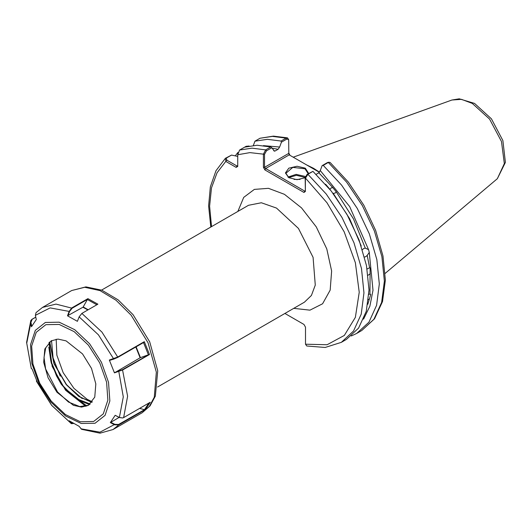 <?xml version="1.0" encoding="UTF-8"?>
<svg xmlns="http://www.w3.org/2000/svg" width="532" height="532" viewBox="0 0 532 532"><rect width="100%" height="100%" fill="white"/><g stroke="black" fill="none" stroke-linecap="round" stroke-linejoin="round"><path stroke-width="0.8" d="M365.284 248.112L353.474 218.858L336.211 191.813L332.852 187.63L318.774 172.8L320.297 170.546L349.63 206.536L368.51 249.608L365.284 248.112L363.702 248.497L362.445 249.708M336.211 191.813L335.213 193.076L333.218 193.349L349.584 218.625L361.228 246.003M325.564 184.232L330.066 189.432L331.103 187.962L332.852 187.63M367.805 304.317L370.751 294.435L369.94 294.083L370.112 267.942L369.58 267.789L367.213 255.333L369.261 252.434L368.51 249.608M370.245 273.687L368.078 275.237M367.14 268.986L369.58 267.789M369.102 299.084L368.45 299.682M368.869 294.356L369.94 294.083M364.533 257.009L365.87 256.617L367.213 255.333M305.142 177.801L307.117 174.336L312.922 171.364L307.882 174.277L305.381 178.386L305.381 191.46L305.195 177.768L296.996 179.676L288.836 177.708L285.431 172.953L288.836 168.205L297.069 166.237L305.302 168.205L308.68 173.439M308.241 173.691L304.982 168.75L292.786 167.354L285.877 173.319L289.002 177.801M300.075 179.45L294.063 179.45M319.506 172.162L313.528 168.338L305.973 164.574M318.774 172.8L316.114 174.336M369.261 252.434L372.998 290.292L369.88 306.206L363.569 319.12M288.783 153.056L290.026 155.364M235.27 155.876L237.884 152.504M305.381 191.46L303.952 192.464L264.856 169.894L263.433 167.241L263.433 154.167L265.681 149.911L270.728 146.998L257.062 145.269L244.647 147.145L246.136 146.28L249.116 146.021M244.647 147.145L239.6 150.057L237.711 154.752L237.711 166.469L236.128 167.381L225.98 161.522L225.342 158.343L231.566 155.065L226.346 158.077L226.772 160.152L236.92 166.011L237.711 165.552M237.711 156.415L231.566 155.065M287.466 137.855L273.408 136.106L260.022 138.267L254.974 141.18L267.383 139.311L281.056 141.04L286.103 138.127L287.466 137.855L288.696 139.617L286.861 139.065L281.455 142.184L281.056 141.04M356.719 333.431L361.76 330.518L374.528 318.788L382.515 301.578L385.341 280.178L382.98 255.945L375.639 230.416L363.815 205.239L348.294 182.07L330.099 162.44L328.297 162.486L323.25 165.399L341.617 185.143L357.331 208.497L369.341 233.9L376.836 259.636L379.316 283.982L376.609 305.302L368.909 322.166L356.719 333.431L351.306 335.991M323.25 165.399L322.133 165.671L320.297 170.546M312.922 171.364L331.29 191.108L347.004 214.463L359.014 239.859L366.508 265.601L368.989 289.947L366.289 311.267L358.581 328.124L346.392 339.396L341.344 342.309L353.534 331.037L361.241 314.179L363.941 292.859L361.467 268.514L353.966 242.772L341.963 217.375L326.242 194.02L307.882 174.277L307.117 174.336M284.966 313.468L303.952 324.434L305.534 327.173L305.534 344.217L306.751 346.019L325.185 347.456L341.344 342.309M254.974 141.18L253.338 145.442M263.413 145.642L279.619 147.058L281.455 142.184M273.741 150.656L275.204 150.988L278.096 149.312L272.178 148.229M270.728 146.998L271.845 147.73L274.312 151.168L275.204 150.988M279.619 147.058L278.096 149.312M319.38 172.308L289.235 154.905L265.648 168.524L304.743 191.094L305.195 190.835M271.845 147.73L266.439 150.849L264.517 154.273L264.517 167.347L288.783 153.342L288.696 139.617M322.133 165.671L327.539 162.546L329.135 162.18M248.983 146.047L245.957 146.759M236.128 167.381L236.92 166.011M211.55 226.619L209.615 206.197L211.47 187.949L217.023 172.8L226.772 160.152M305.534 344.217L327.113 344.723L344.324 335.453L355.396 317.345L359.2 292.261L355.343 262.761L344.224 231.872L326.981 202.752L305.195 177.761M303.952 192.464L304.743 191.094M264.517 154.273L249.92 152.631L237.711 154.752M264.856 169.894L265.648 168.524L264.517 167.347L263.433 167.241M289.235 154.905L288.783 153.342M56.419 375.506L56.625 375.911M51.431 340.686L45.725 347.722L43.99 357.338L45.586 368.909L57.549 391.984L68.462 402.026L79.72 406.601L88.664 405.178M89.575 404.566L78.344 400.017L67.212 390.987L61.246 384.151L56.552 375.951L50.846 361.248L48.824 347.11M82.54 353.88L66.108 340.872L58.021 339.097L51.152 340.846L44.801 349.025L43.697 362.265L48.066 377.78L56.997 392.303L73.429 405.317L81.516 407.086L88.385 405.344L94.736 397.158L95.846 383.918L91.471 368.41L82.54 353.88M31.255 368.304L32.173 369.215L37.306 382.029L36.409 381.271L36.422 380.706L36.941 381.238M144.318 341.65L143.746 342.422L117.725 357.444L117.685 357.025L144.318 341.65L149.485 354.492L122.839 369.88L114.44 372.892L109.319 360.058L117.685 357.025L101.951 332.094L81.835 313.441L79.108 316.873L77.439 321.348L67.484 315.789L69.147 311.333L71.853 307.895L87.88 298.645L97.875 304.184L81.835 313.441M123.597 417.607L150.23 402.232L145.416 409.527L118.769 424.908L114.639 424.789L110.304 422.594L115.145 415.319L119.461 417.5L122.746 417.953L123.597 417.607L127.62 396.187L122.493 369.687L148.401 354.837L143.507 342.561M73.749 423.479L71.361 423.665L69.167 420.752L79.142 426.305L81.582 429.344L100.029 433.208L113.023 429.543L118.769 424.908L118.589 424.463L144.451 409.687L149 402.943M87.88 298.645L87.587 299.336L72.172 308.234L55.986 304.111L42.507 307.41L36.07 312.597L35.405 315.33L36.309 319.513L31.481 326.774L30.59 322.611L30.783 320.583L31.933 319.34L35.79 317.119M56.645 375.898L61.286 384.117L67.644 390.528L78.896 399.612L90.214 404.054M86.856 405.983L67.212 390.987L67.644 390.528M61.24 384.097L51.225 362.904L49.104 342.522M110.304 422.594L119.102 417.44M122.619 417.979L119.374 417.58L115.145 415.319M139.584 408.377L144.318 409.607M110.729 422.275L114.852 424.363L118.589 424.463M145.416 409.527L144.451 409.687M114.44 372.892L140.129 357.803L135.813 347.004M117.725 357.444L113.801 359.107L109.645 360.357L109.319 360.058M136.106 346.837L140.435 357.664L148.222 354.831M149.485 354.492L148.401 354.837M114.706 372.486L122.493 369.687M140.435 357.664L140.129 357.803M70.217 421.411L71.355 423.013L73.596 423.392M35.804 317.192L32.213 319.267L30.923 322.399L31.767 326.309M96.837 304.783L87.381 299.516L83.178 306.971L88.199 309.77M87.88 309.957L82.952 307.21L67.484 315.789M72.172 308.234L69.579 311.513L67.956 315.868M305.208 177.515L296.404 175.301L288.75 177.648M287.952 177.07L296.138 174.376L305.428 176.518M56.186 339.203L56.884 355.203L63.202 372.659L73.961 388.333L87.168 399.319L92.322 401.8M451.954 99.996L459.249 98.792L474.537 103.407L491.468 118.842L502.86 140.541L505.4 162.4L497.373 178.666L504.369 163.617L501.463 141.492L489.546 119.115L472.31 103.407L461.51 99.318L451.954 99.996L293.218 157.206M157.558 387.03L304.47 302.209L311.393 295.433L315.303 285.066L313.049 257.362L298.479 228.441L276.494 208.052L261.352 202.785L248.511 205.279L101.599 290.1M237.864 211.423L243.736 197.385L254.343 189.372L268.447 188.315L284.407 194.34L301.478 207.866L316.267 226.911L326.794 248.929L331.655 270.988L330.199 290.126L322.618 303.785L309.93 310.149L293.824 308.354M286.861 139.065L286.103 138.127L272.431 136.392L260.022 138.267M239.6 150.057L252.015 148.182L265.681 149.911L266.439 150.849M361.76 330.518L373.949 319.253L381.657 302.389L384.363 281.069L381.883 256.723L374.388 230.988L362.378 205.585L346.664 182.23L328.297 162.486L327.539 162.546M60.242 376.21L53.04 357.843L51.564 340.613M246.136 146.28L246.762 146.287M225.721 158.071L226.346 158.077M49.589 342.123L54.158 363.855L66.46 384.762L82.194 398.601M91.837 402.418L78.803 396.453L66.3 384.716L54.025 363.768L49.589 342.063M48.991 342.635L52.216 366.462L65.582 390.242L85.752 406.315M71.714 290.552L85.918 286.854L101.891 290.213L118.071 299.862L133.08 314.705L149.678 341.797L157.711 370.824L155.344 396.134L150.077 405.83L142.224 412.686L149.366 406.395L154.247 397.191L156.341 372.121L148.062 342.748L131.151 315.237L116.062 300.261L100.036 290.598L84.721 287.247L71.714 290.552L42.507 307.41M50.833 401.973L65.662 416.017L81.183 423.499L95.029 423.259L105.097 415.352L109.845 400.975L108.561 382.308L101.432 362.206L89.556 343.725L74.726 329.674L59.205 322.199L45.36 322.432L35.292 330.345L30.543 344.723L31.827 363.383L38.949 383.486L50.833 401.973M51.178 401.062L65.416 414.554L80.325 421.73L93.619 421.504L103.288 413.909L107.85 400.104L106.613 382.182L99.77 362.877L88.359 345.122L74.121 331.636L59.218 324.454L45.918 324.68L36.256 332.274L31.687 346.086L32.924 364.008L39.767 383.313L51.178 401.062M36.495 380.865L51.604 405.284L70.942 423.246L71.355 423.013M80.904 428.785L99.943 432.19L114.852 424.363M119.374 417.58L123.291 396.885L118.776 371.256M113.801 359.107L98.44 334.828L79.108 316.873M69.579 311.513L50.108 307.928L35.405 315.33M30.923 322.399L26.753 343.233L31.322 368.516M497.373 178.666L385.188 273.395M225.342 158.343L215.972 170.712L210.353 186.858L208.637 205.931L210.838 227.024M237.89 152.498L237.711 153.841M49.722 341.943L54.184 363.675L66.493 384.663L78.955 396.38L91.89 402.352M71.361 423.665L51.657 405.391L36.409 381.271M142.224 412.686L113.023 429.543M31.255 368.423L26.6 342.415L30.783 320.583M49.23 342.395L50.873 360.982L59.238 380.626"/></g></svg>
